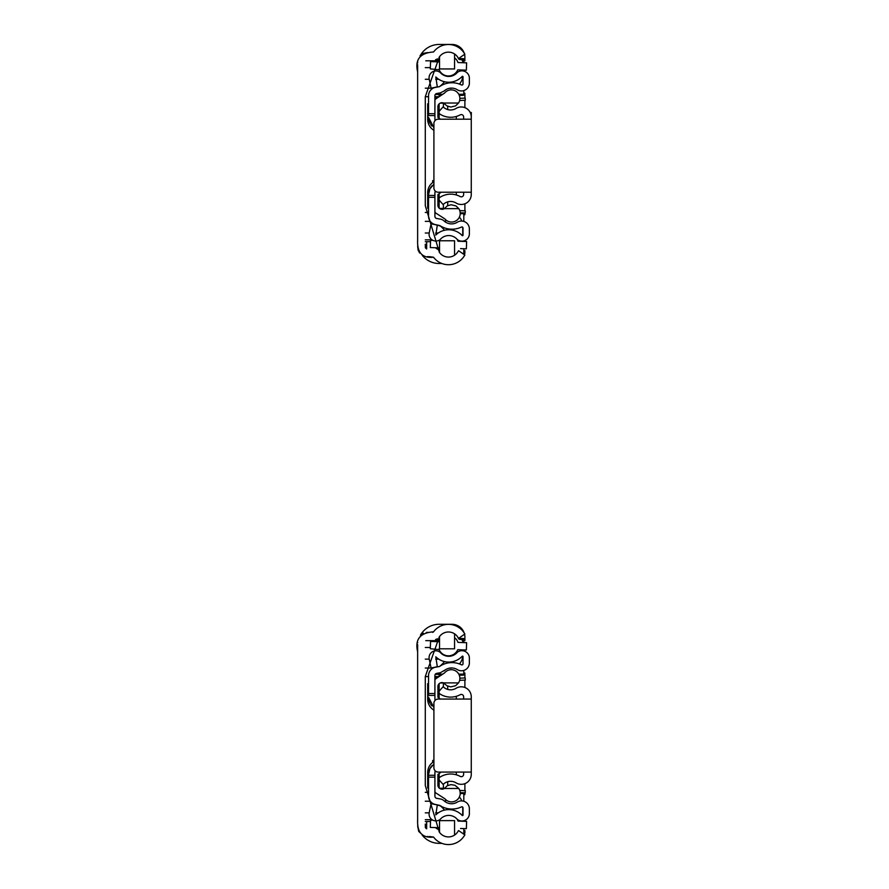<?xml version="1.0" encoding="UTF-8"?>
<svg xmlns="http://www.w3.org/2000/svg" width="889" height="889" viewBox="0 0 889 889"><rect width="100%" height="100%" fill="white"/><g stroke="black" fill="none" stroke-linecap="round" stroke-linejoin="round"><path stroke-width="1.33" d="M471.27 192.224L438.199 192.224A4.301 4.301 0 0 1 433.91 187.935L433.91 123.504A4.301 4.301 0 0 1 438.199 119.204L471.27 119.204L471.27 194.48A9.99 9.99 0 0 1 456.068 203.003A10.501 10.501 0 0 0 443.122 204.581L439.599 200.614A2.323 2.323 0 0 1 439.877 197.369A19.914 19.914 0 0 1 460.113 196.525A2.323 2.323 0 0 0 463.625 194.535L463.625 192.224M463.625 119.204L463.625 116.904A2.323 2.323 0 0 0 460.113 114.914A19.914 19.914 0 0 1 439.877 114.07A2.323 2.323 0 0 1 439.599 110.814L443.122 106.847A10.501 10.501 0 0 0 456.068 108.436A9.99 9.99 0 0 1 471.27 116.959L471.27 119.204M456.324 119.204L456.324 116.47M456.324 194.969L456.324 192.224M454.568 240.775L439.533 240.775L454.568 240.775L439.533 240.775L454.568 240.775L454.568 255.221M439.533 240.775L439.533 252.532M454.568 53.996L454.568 68.953L439.533 68.953L439.533 56.685M417.641 126.16L417.641 130.327M417.641 131.205L417.641 125.349M417.641 102.446L417.641 75.032M417.641 72.442L417.641 68.275M417.641 65.83L417.641 64.786M417.641 63.008L417.674 61.208M419.986 55.785L423.308 53.362L427.576 52.573M433.554 257.243C422.319 258.388 417.019 252.62 417.641 239.941L417.641 71.953C414.752 59.552 420.064 52.907 433.554 51.984A18.625 18.625 0 0 1 464.269 53.251L464.88 54.14L458.591 58.496L457.979 57.618A11.024 11.024 0 0 0 439.322 56.996L425.286 96.668L425.286 205.659L439.322 252.232A11.024 11.024 0 0 0 457.979 251.609L458.591 250.709L464.88 255.076L464.269 255.965A18.625 18.625 -2.4 0 1 433.554 257.243L429.454 256.654M428.631 256.654L427.298 256.654M419.619 252.987L418.097 250.098L417.641 246.197M417.641 244.442L417.641 243.519M417.641 241.73L417.641 239.941M417.641 182.601L417.641 176.744M417.641 188.979L417.641 202.803M417.641 164.865L417.641 167.799M417.641 162.465L417.641 164.143M425.286 244.231L425.286 244.853M425.286 245.664L425.398 247.842L426.664 248.953L426.664 241.697M425.286 189.913L425.286 202.803M425.286 119.048L425.286 140.362M425.286 167.799L425.286 141.162M441.2 192.224L437.91 194.613L437.91 205.804A4.256 4.256 0 0 0 444.389 208.637L447.267 205.881L451.09 204.748L455.901 205.904L458.791 208.637A8.657 8.657 0 0 1 456.713 220.35A8.657 8.657 0 0 1 444.9 218.927L435.543 212.916A2.145 2.145 0 0 1 434.91 211.393L434.91 216.36A2.145 2.145 0 0 0 436.688 218.472L440.366 219.116A7.301 7.301 0 0 1 444.067 220.961A10.957 10.957 0 0 0 445.911 222.35M450.723 229.162A29.037 29.037 0 0 1 451.101 229.918M444.067 220.961A10.957 10.957 0 0 0 457.502 222.128A7.912 7.912 0 0 1 469.359 228.395L469.359 234.463A7.468 7.468 0 0 1 457.368 239.597A11.224 11.224 0 0 0 440.211 239.508A6.823 6.823 0 0 1 429.187 232.962L431.087 223.828L437.31 225.128L435.81 235.04A18.513 18.513 0 0 1 462.258 235.629L463.002 235.341L463.002 228.006A1.078 1.078 0 0 0 461.313 227.128A22.147 22.147 0 0 1 439.799 225.55L435.577 224.639A8.501 8.501 0 0 1 428.554 216.271L428.554 194.602L428.554 195.447L434.91 195.436M444.511 230.262A27.337 27.337 0 0 0 440.344 226.028L435.577 224.639M428.554 197.114L428.554 195.447L434.91 195.447M428.554 194.691L428.554 194.602A12.802 12.802 0 0 1 428.565 194.013M433.91 184.19L429.909 188.857L428.554 194.602M428.82 191.968A12.802 12.802 0 0 1 432.176 185.679M430.087 123.471A12.802 12.802 0 0 1 428.554 117.404L433.91 127.816M431.921 126.06A12.802 12.802 0 0 1 430.743 124.56M428.554 115.537L428.554 95.734A8.501 8.501 0 0 1 435.577 87.355L439.277 86.711A1.033 1.033 0 0 0 439.799 86.444A21.769 21.769 0 0 1 461.313 84.877A1.078 1.078 0 0 0 463.002 83.999L463.002 76.665L462.258 76.376A18.513 18.513 0 0 1 435.81 76.965L437.31 86.878L431.087 88.178L429.187 79.043A6.823 6.823 0 0 1 440.211 72.498A11.224 11.224 0 0 0 457.368 72.409A7.468 7.468 0 0 1 469.359 77.543L469.359 83.61A7.912 7.912 0 0 1 457.502 89.878A10.957 10.957 0 0 0 444.067 91.034L440.366 92.878L436.688 93.534A2.145 2.145 0 0 0 434.91 95.645L434.91 100.579M428.554 113.703L434.888 113.703M434.91 197.314L428.554 197.314M436.688 218.472L440.366 219.116M436.688 93.534A2.145 2.145 0 0 0 434.91 95.645M445.878 89.678L444.067 91.034M453.457 74.643A29.037 29.037 0 0 1 453.29 75.476M451.09 82.088A29.037 29.037 0 0 1 450.745 82.788M440.211 72.498L441.733 73.754A0.911 0.911 0 0 0 442.133 73.743M439.277 86.711A1.033 1.033 0 0 0 439.799 86.444L440.344 85.966A27.337 27.337 0 0 0 444.5 81.744M428.554 97.99L428.554 95.734M434.91 100.468L434.921 97.99L437.188 97.99M440.211 103.146L443.778 103.146M439.477 208.404L444.722 208.404M435.821 213.104L434.91 213.104L434.91 211.526M447.712 109.569L447.712 106.291M443.411 107.136L443.411 103.146M462.736 229.151A17.18 17.18 0 0 1 463.002 230.007M439.533 250.254A17.18 17.18 0 0 1 435.466 247.753M422.242 255.31A21.48 21.48 -135 0 0 439.122 263.5L441.844 263.5M464.891 250.62L464.891 252.754A2.145 2.145 0 0 1 464.025 254.487M464.891 241.475L464.891 240.541L464.891 241.475M463.88 212.938A2.145 2.145 0 0 1 464.891 214.749L464.891 212.982M464.891 210.826L464.891 203.792M464.891 107.636L464.891 100.268M464.891 98.112L464.891 93.201A2.145 2.145 0 0 1 462.736 95.345L459.28 95.345M464.891 71.464L464.891 70.098L464.891 71.464M458.446 58.618L462.736 58.618A2.145 2.145 0 0 1 464.891 60.774L464.891 57.341A12.891 12.891 0 0 0 464.547 54.362M464.18 53.118A12.891 12.891 0 0 0 452.001 44.45L439.122 44.45A21.48 21.48 0 0 0 420.464 55.285M417.641 99.279L417.641 78.821M417.641 75.521L417.641 71.953M417.641 68.375L417.641 65.93M439.122 193.735L439.122 198.625L439.122 193.735M439.122 208.082L439.122 199.636L439.122 206.159L437.999 206.159M435.243 94.49L439.122 94.49L439.122 96.701L439.122 93.101M437.91 112.525L439.077 112.525L437.91 112.525M439.122 111.792L439.122 103.902L439.122 111.792M447.712 205.637L447.712 201.859M443.411 208.404L443.411 204.292M471.27 182.545L471.27 188.124M470.237 112.525L471.326 112.525L471.27 118.115M425.764 60.808L439.533 60.808M425.286 67.642L430.343 67.642M425.286 79.288L429.243 79.288M435.732 79.288L438.722 79.288M460.202 213.682L463.814 213.682L463.814 221.428M463.814 253.832L463.814 248.742M432.676 182.534L432.676 180.611L433.91 180.611M461.824 221.072A12.891 12.891 0 0 0 459.357 217.138M439.122 118.27L439.122 112.814M439.077 96.734L434.91 96.734L439.077 96.734M428.554 96.734L425.286 96.734L428.554 96.734M425.286 241.697L430.509 241.697M462.736 235.729L462.736 227.306M425.286 239.852L432.021 239.852M425.286 233.018L429.176 233.018M435.666 233.018L438.277 233.018M445.556 222.128L445.556 219.627M425.286 221.361L430.254 221.361M444.522 221.361L445.556 221.361M441.155 95.345L439.122 95.345M463.814 62.752L463.814 59.696L461.235 59.696M458.78 94.278L463.814 94.278L463.814 90.578M463.814 71.087L463.814 70.064M442.766 94.278L439.122 94.278M462.713 76.265A12.891 12.891 0 0 1 459.424 84.077M452.179 88.122A12.891 12.891 0 0 1 449.856 88.333L449.301 88.333M435.599 59.596L437.144 59.596A10.568 10.568 0 0 1 437.177 58.818M458.135 57.841A2.145 2.145 0 0 0 460.246 59.596L460.591 59.596A2.145 2.145 0 0 1 462.736 61.741L462.736 62.719M462.736 70.02L462.736 70.898M435.177 120.46A4.301 4.301 0 0 1 434.91 118.97L434.91 100.613A2.145 2.145 0 0 1 435.543 99.079L444.578 93.067A8.601 8.601 0 0 1 456.257 91.467A8.601 8.601 0 0 1 458.546 103.035L443.522 103.035A4.134 4.134 0 0 0 437.91 106.202L437.91 117.392L440.422 119.204M434.91 211.393L434.91 193.024A4.301 4.301 0 0 1 435.343 191.135M458.791 208.637L444.389 208.637M443.522 103.035L446.867 105.847L450.745 107.047L455.646 105.869L458.546 103.035M428.554 103.813L427.687 103.813L427.687 119.337A12.802 12.802 0 0 0 433.91 130.305M433.91 181.7A12.802 12.802 0 0 0 427.687 192.669L427.687 208.193L428.554 208.193M439.177 240.575L439.41 240.063A10.09 10.09 0 0 0 439.177 240.575L438.455 240.552L439.177 240.575M457.013 239.197A10.09 10.09 0 0 1 457.991 241.23L466.614 241.53L466.358 248.831L460.535 248.62M438.922 247.864L430.298 247.564L430.554 240.274L432.876 240.352M439.144 69.764L430.298 68.886L430.554 61.597L439.177 61.897A10.09 10.09 0 0 1 439.533 61.152M454.568 57.841A10.09 10.09 0 0 1 457.991 62.552L466.614 62.852L466.358 70.153L457.735 69.853A10.09 10.09 0 0 1 438.922 69.186M457.735 69.853L460.535 69.942M439.177 61.897L436.477 61.797M459.746 210.615L465.314 210.849L465.225 212.993L460.191 212.782M459.869 98.323L465.225 98.101L465.314 100.246L459.624 100.49M471.27 177.689L471.27 132.594M462.713 656.104A12.891 12.891 0 0 1 459.424 663.927M452.179 667.961A12.891 12.891 0 0 1 449.856 668.184L449.301 668.184M439.122 672.951L439.122 676.551L439.122 674.34L435.243 674.34M439.077 676.573L434.91 676.573L439.077 676.573M428.554 676.573L425.286 676.573L428.554 676.573M435.599 639.447L437.144 639.447A10.568 10.568 0 0 1 437.177 638.669M458.135 637.691A2.145 2.145 0 0 0 460.246 639.447L460.591 639.447A2.145 2.145 0 0 1 462.736 641.591L462.736 642.558M462.736 649.87L462.736 650.737M464.891 677.963L464.891 673.04A2.145 2.145 0 0 1 462.736 675.196L459.28 675.196M441.155 675.196L439.122 675.196M464.547 634.213A12.891 12.891 0 0 1 464.891 637.18L464.891 640.613A2.145 2.145 0 0 0 462.736 638.469L458.446 638.469M464.891 651.304L464.891 649.948L464.891 651.304M463.814 642.603L463.814 639.547L461.235 639.547M458.78 674.118L463.814 674.118L463.814 670.417M463.814 650.937L463.814 649.903M442.766 674.118L439.122 674.118M454.568 633.846L454.568 648.803L439.533 648.803L454.568 648.803L439.533 648.803L439.533 636.535M425.286 819.691L432.021 819.691M425.286 812.857L429.176 812.857M435.666 812.857L438.277 812.857M445.556 801.978L445.556 799.478M425.286 801.211L430.254 801.211M444.522 801.211L445.556 801.211M439.533 832.382L439.533 820.614L454.568 820.614L439.533 820.625L454.568 820.614L439.533 820.614L454.568 820.614L454.568 835.071M447.712 785.487L447.712 781.709M443.411 788.243L443.411 784.142M461.824 800.922A12.891 12.891 0 0 0 459.357 796.989M439.122 787.932L439.122 779.486L439.122 786.009L437.999 786.009M439.122 778.464L439.122 773.586L439.122 778.464M439.122 698.109L439.122 692.653M439.122 691.642L439.122 683.752L439.122 691.642M425.286 821.536L430.509 821.536M462.736 815.58L462.736 807.156M439.477 788.243L444.722 788.243M434.91 792.944L435.821 792.944M439.144 649.603L430.298 648.737L430.554 641.436L439.177 641.736A10.09 10.09 0 0 1 439.533 640.991M454.568 637.68A10.09 10.09 0 0 1 457.991 642.391L466.614 642.691L466.358 649.992L457.735 649.692A10.09 10.09 0 0 1 438.922 649.037M457.735 649.692L460.535 649.792M439.177 641.736L436.477 641.647M441.2 772.074L437.91 774.452L437.91 785.643A4.256 4.256 0 0 0 444.389 788.487L447.267 785.72L451.09 784.598L455.001 785.298L458.791 788.487A8.657 8.657 0 0 1 456.713 800.189A8.657 8.657 0 0 1 444.9 798.778L435.543 792.766A2.145 2.145 0 0 1 434.91 791.243L434.91 796.2A2.145 2.145 0 0 0 436.688 798.311L440.366 798.967A7.301 7.301 0 0 1 444.067 800.811A10.957 10.957 0 0 0 457.502 801.978A7.912 7.912 0 0 1 469.359 808.234L469.359 814.302A7.468 7.468 0 0 1 457.368 819.436A11.224 11.224 0 0 0 440.211 819.347A6.823 6.823 0 0 1 429.187 812.802L431.087 803.678L437.31 804.967L435.81 814.88A18.513 18.513 0 0 1 462.258 815.48L463.002 815.18L463.002 807.857A1.078 1.078 0 0 0 461.313 806.968A22.147 22.147 0 0 1 439.799 805.401L435.577 804.489A8.501 8.501 0 0 1 428.554 796.111L428.554 774.452L428.554 775.286L434.91 775.286L428.554 775.286L434.91 775.286L428.554 775.286L434.91 775.286L428.554 775.286L428.554 776.964M450.723 809.001A29.037 29.037 0 0 1 451.101 809.768M444.511 810.101A27.337 27.337 0 0 0 440.344 805.867L435.577 804.489M445.878 669.517L440.366 672.729L436.688 673.373A2.145 2.145 0 0 0 434.91 675.496L434.91 680.429M453.457 654.482A29.037 29.037 0 0 1 453.29 655.326M451.09 661.927A29.037 29.037 0 0 1 450.745 662.627M428.554 677.84L428.554 675.584A8.501 8.501 0 0 1 435.577 667.206L439.277 666.55A1.033 1.033 0 0 0 439.799 666.294A21.769 21.769 0 0 1 461.313 664.728A1.078 1.078 0 0 0 463.002 663.839L463.002 656.515L462.258 656.215A18.513 18.513 0 0 1 435.81 656.815L437.31 666.728L431.087 668.017L429.187 658.893A6.823 6.823 0 0 1 440.211 652.348L441.733 653.604A0.911 0.911 0 0 0 442.133 653.582M439.277 666.55A1.033 1.033 0 0 0 439.799 666.294L440.344 665.805A27.337 27.337 0 0 0 444.5 661.583M437.91 692.375L439.077 692.375L437.91 692.375M439.177 820.414L439.41 819.914A10.09 10.09 0 0 0 439.177 820.414L438.455 820.391L439.177 820.414M457.013 819.036A10.09 10.09 0 0 1 457.991 821.069L466.614 821.38L466.358 828.67L460.535 828.47M438.922 827.715L430.298 827.415L430.554 820.114L432.876 820.191M422.242 835.16A21.48 21.48 -135 0 0 439.122 843.35L441.844 843.35M464.891 830.459L464.891 832.604A2.145 2.145 0 0 1 464.025 834.327M464.891 821.314L464.891 820.391L464.891 821.314M463.88 792.777A2.145 2.145 0 0 1 464.891 794.599L464.891 792.821M464.891 790.677L464.891 783.642M464.891 687.486L464.891 680.107M464.18 632.957A12.891 12.891 0 0 0 452.001 624.289L439.122 624.289A21.48 21.48 0 0 0 420.464 635.135M417.641 679.129L417.641 658.66M417.641 655.371L417.641 651.793M417.641 648.214L417.641 645.77M432.676 762.384L432.676 760.451L433.91 760.451M460.202 793.521L463.814 793.521L463.814 801.267M463.814 833.682L463.814 828.581M426.664 821.536L426.664 828.804M425.764 640.647L439.533 640.647M425.286 647.481L430.343 647.481M425.286 659.138L429.243 659.138M435.732 659.138L438.722 659.138M462.736 808.99A17.18 17.18 0 0 1 463.002 809.857M439.533 830.104A17.18 17.18 0 0 1 435.466 827.592M447.712 689.419L447.712 686.13M443.411 686.986L443.411 682.985M440.211 682.985L443.778 682.985M434.91 677.84L437.188 677.84M456.324 699.054L456.324 696.309M456.324 774.808L456.324 772.074M459.746 790.454L465.314 790.688L465.225 792.832L460.191 792.621M459.869 678.174L465.225 677.951L465.314 680.096L459.624 680.329M435.177 700.299A4.301 4.301 0 0 1 434.91 698.821L434.91 680.452A2.145 2.145 0 0 1 435.543 678.929L444.578 672.917A8.601 8.601 0 0 1 456.257 671.306A8.601 8.601 0 0 1 458.546 682.885L443.522 682.885A4.134 4.134 0 0 0 437.91 686.041L437.91 697.243L440.422 699.054M434.91 791.243L434.91 772.874A4.301 4.301 0 0 1 435.343 770.985M458.791 788.487L444.389 788.487M443.522 682.885L446.867 685.697L450.745 686.886L455.646 685.708L458.546 682.885M428.554 683.663L427.687 683.663L427.687 699.176A12.802 12.802 0 0 0 433.91 710.155M433.91 761.54A12.802 12.802 0 0 0 427.687 772.519L427.687 788.032L428.554 788.032M471.27 772.074L438.199 772.074A4.301 4.301 0 0 1 433.91 767.774L433.91 703.343A4.301 4.301 0 0 1 438.199 699.054L471.27 699.054L471.27 774.319A9.99 9.99 0 0 1 456.068 782.853A10.501 10.501 0 0 0 443.122 784.431L439.599 780.464A2.323 2.323 0 0 1 439.877 777.208A19.914 19.914 0 0 1 460.113 776.364A2.323 2.323 0 0 0 463.625 774.375L463.625 772.074M463.625 699.054L463.625 696.743A2.323 2.323 0 0 0 460.113 694.754A19.914 19.914 0 0 1 439.877 693.909A2.323 2.323 0 0 1 439.599 690.664L443.122 686.697A10.501 10.501 0 0 0 456.068 688.275A9.99 9.99 0 0 1 471.27 696.798L471.27 699.054M428.554 774.541L428.554 774.452A12.802 12.802 0 0 1 432.176 765.529M433.91 764.04L429.909 768.707L428.554 774.452M430.087 703.31A12.802 12.802 0 0 1 428.554 697.243L433.91 707.655M431.921 705.899A12.802 12.802 0 0 1 430.743 704.41M428.554 695.376L428.554 675.584M428.554 693.542L434.888 693.542M436.688 673.373A2.145 2.145 0 0 0 434.91 675.496M440.211 652.348A11.224 11.224 0 0 0 457.368 652.259A7.468 7.468 0 0 1 469.359 657.393L469.359 663.45A7.912 7.912 0 0 1 457.502 669.717A10.957 10.957 0 0 0 444.067 670.884M434.91 777.153L428.554 777.153M436.688 798.311L440.366 798.967M471.27 757.539L471.27 712.433M417.641 705.999L417.641 710.178M417.641 711.044L417.641 705.199M417.641 682.285L417.641 654.871M417.641 652.293L417.641 648.125M417.641 645.67L417.641 644.636M417.641 642.858L417.641 642.236M421.53 634.224L423.308 633.201M426.276 632.457L427.064 632.412M427.298 632.412L429.243 632.412M432.599 632.379L433.554 631.823A18.625 18.625 0 0 1 464.269 633.101L464.88 633.979L458.591 638.346L457.979 637.457A11.024 11.024 0 0 0 439.322 636.846L425.286 676.507L425.286 785.509L439.322 832.071A11.024 11.024 0 0 0 457.979 831.448L458.591 830.559L464.88 834.927L464.269 835.816A18.625 18.625 -2.4 0 1 433.554 837.082C422.319 838.227 417.019 832.46 417.641 819.791L417.641 651.793C414.752 639.402 420.064 632.746 433.554 631.823M433.554 837.082L429.454 836.493M428.02 836.493L427.298 836.493M423.564 835.816L418.719 831.437L417.641 826.037M417.641 824.281L417.641 823.358M417.641 821.569L417.641 819.791M417.641 762.451L417.641 756.595M417.641 686.008L417.641 691.086M417.641 762.718L417.641 782.642M417.641 744.715L417.641 747.638M417.641 742.304L417.641 743.993M425.286 824.081L425.286 824.692M425.286 825.514L425.398 827.681L426.398 828.715M425.286 698.887L425.286 721.012L425.286 698.887M425.286 782.642L425.286 769.807M425.286 747.638L425.286 721.012M454.568 68.953L439.533 68.953M434.91 115.57L428.554 115.57L434.91 115.57M433.143 88.178L425.286 88.178M425.286 212.471L428.554 212.471M454.568 648.803L439.533 648.803L454.568 648.803M425.286 792.321L428.554 792.321M433.143 668.028L425.286 668.028M434.91 695.409L428.554 695.409L434.91 695.409"/></g></svg>
